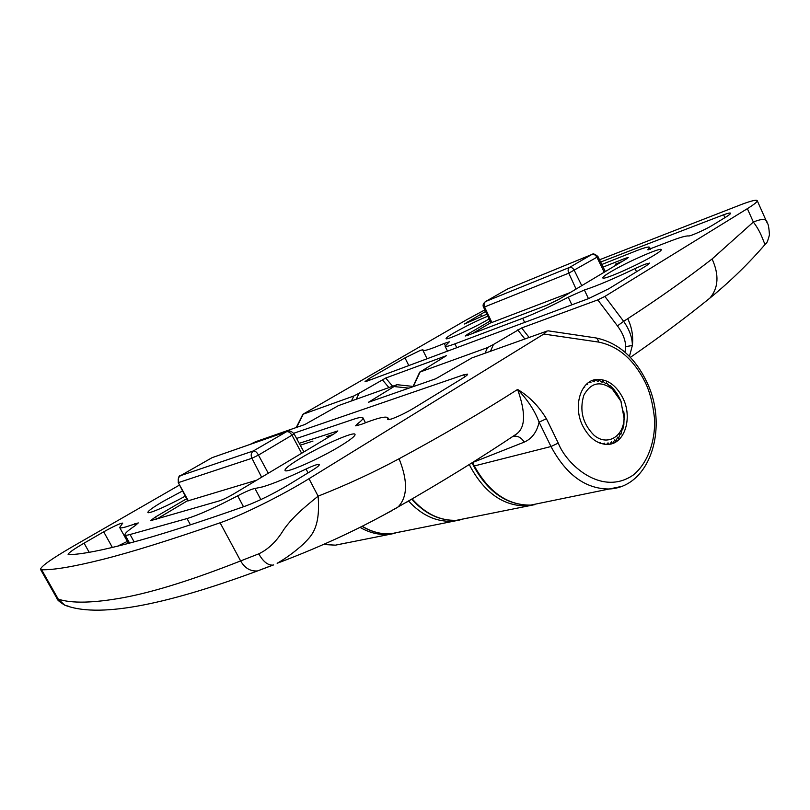 <?xml version="1.0" encoding="UTF-8"?>
<svg xmlns="http://www.w3.org/2000/svg" width="810" height="810" viewBox="0 0 810 810"><rect width="100%" height="100%" fill="white"/><g stroke="black" fill="none" stroke-linecap="round" stroke-linejoin="round"><path stroke-width="1.21" d="M490.465 351.277L493.452 344.483L521.65 327.949L597.78 299.892L604.878 296.43L747.367 208.656C754.302 204.353 757.583 201.68 757.218 200.637C756.469 199.614 751.609 200.738 742.638 204.019L599.521 259.787M489.058 318.938L487.853 319.656C473.445 328.182 445.834 340.686 446.067 338.631C445.945 337.932 448.71 335.937 454.369 332.647C465.568 326.308 476.705 320.821 487.772 316.183M610.041 272.241C625.684 262.642 661.264 246.888 661.324 249.622C661.517 250.32 659.289 252.082 654.642 254.927C638.989 264.647 602.488 280.746 602.842 277.881C602.64 277.142 605.04 275.258 610.041 272.241M404.97 357.899L420.36 350.365L422.931 349.728L422.881 350.284C423.812 351.358 430.92 349.08 444.214 343.44L449.337 341.81L445.054 346.214C445.5 346.923 448.781 346.143 454.886 343.865L522.683 318.31C535.845 313.227 551.033 306.19 568.235 297.209L584.374 289.99C596.261 286.203 613.15 279.065 635.05 268.576L644.679 264.333L649.671 263.088L646.471 265.68L608.634 288.846L588.536 298.617L367.355 381.004L365.037 381.54L369.39 378.432L404.97 357.899L408.817 365.563M600.635 262.045L723.603 214.772C727.906 213.222 730.225 212.706 730.559 213.202C730.741 213.749 729.03 215.116 725.436 217.333L712.425 225.302C705.986 229.331 689.735 236.581 688.591 235.953C685.999 235.619 679.043 237.674 667.693 242.129L647.808 249.733L649.569 247.293C648.81 246.432 643.95 247.769 634.989 251.313L601.83 264.485M356.228 399.259L359.154 393.204L385.712 378.037L446.401 355.681L420.066 372.013L487.519 347.601L485.038 353.221M493.452 344.483L487.519 347.601M484.836 309.896L466.479 319.839L302.869 414.295L353.859 395.968L351.429 400.97M359.154 393.204L353.859 395.968M603.106 267.077L625.391 258.279L628.246 257.499L626.282 259.018L558.839 299.376L546.77 305.248L467.269 335.502L465.254 335.998L467.805 334.115L490.06 321.084M486.83 314.158L464.454 324.01L485.575 311.465M629.431 356.41L632.367 345.465C633.42 336.292 631.881 327.361 627.74 318.684C658.307 298.809 686.424 278.903 712.101 258.967L753.361 222.051C762.261 218.366 766.878 218.68 767.202 223.013L757.218 200.637M597.78 299.892L617.453 325.904C622.738 333.021 625.482 339.937 625.684 346.66L625.006 352.218M747.367 208.656L753.361 222.051C763.162 234.819 763.86 245.602 765.683 243.749L764.873 244.691M617.453 325.904L623.629 321.327C629.431 329.619 632.347 337.669 632.367 345.465L625.684 346.66M612.259 389.002L620.905 401.193L624.064 418.051C623.842 436.762 606.923 446.675 593.811 435.021C582.663 423.62 579.332 410.386 583.808 395.31C590.794 382.573 600.271 380.467 612.259 389.002M599.734 443.06L600.473 442.584L600.483 443.333M603.197 444.072L604.311 443.131L604.442 444.275M606.558 444.437L608.047 442.827L608.391 444.376C624.905 443.607 632.782 417.494 622.88 398.004C616.096 385.003 607.227 378.827 596.271 379.485C580.527 380.832 572.802 406.569 582.775 425.989C589.417 438.504 597.962 444.629 608.401 444.376M609.748 444.204L611.59 441.703L612.228 443.596M612.694 443.434L614.831 439.779L615.681 441.45M615.752 441.379L617.696 437.127L618.567 438.18M618.627 438.099L620.096 433.806L620.926 434.251M620.966 434.15L621.989 429.918L622.688 429.745M622.718 429.634L623.822 424.804M623.842 424.693L624.064 418.051M624.297 419.438L624.095 414.143M624.075 414.011L623.71 411.176M621.179 401.861L619.883 398.834M619.559 398.145L616.967 393.559M616.896 393.457L613.828 389.367M613.747 389.276L610.294 385.793M584.395 386.552L584.739 387.139L583.959 387.119M587.24 383.596L587.696 384.568L586.379 384.375M590.52 381.358L591.006 382.766L589.062 382.229M594.165 379.91L594.591 381.783L591.908 380.69M598.165 379.667L598.337 381.632L594.834 379.748M602.316 380.842L602.154 382.31L598.256 379.677M606.366 382.877L605.921 383.798L602.407 380.882M610.213 385.712L609.555 386.046L606.457 382.938M179.526 485.028L73.092 546.304C51.678 558.748 40.824 566.433 40.52 569.369L41.614 569.754L58.269 599.157L64.709 605.161C59.403 601.8 56.821 599.542 56.953 598.387L58.269 599.157C71.867 603.582 93.575 603.075 123.403 597.648C153.809 591.988 192.881 579.747 240.621 560.925L258.765 553.837C268.485 549.221 276.797 541.171 283.702 529.689C291.995 518.076 301.188 509.804 318.117 496.166C320.811 529.993 309.896 536.969 303.375 544.077C294.759 551.833 286.021 558.232 277.162 563.284L277.142 563.294M41.614 569.754C53.44 570.088 73.629 566.676 102.171 559.538C130.845 552.349 170.151 540.108 220.097 522.794C241.532 515.474 282.396 495.224 308.995 478.71L543.814 334.054L598.448 342.053C618.172 345.981 633.764 359.427 645.246 382.391C649.711 391.493 652.779 403.299 654.439 417.818C655.766 437.633 649.417 461.73 633.379 474.943C601.607 497.006 566.382 464.332 558.272 443.09L546.396 418.709C538.711 406.073 529.112 396.323 517.61 389.448C527.715 399.938 534.873 410.852 539.096 422.172L546.396 418.709M340.828 445.733C319.818 458.693 285.292 473.87 285.019 470.397C284.735 468.727 289.798 464.737 300.206 458.43C321.125 445.692 354.436 431.001 355.043 434.383C355.387 435.901 350.649 439.678 340.828 445.733M185.287 496.135C167.66 505.885 148.2 514.34 147.876 512.457C147.845 511.059 153.09 507.283 163.62 501.127L182.584 490.931M293.706 433.279L463.725 374.807L467.653 374.139C467.815 374.706 466.125 376.083 462.591 378.27L413.586 408.27C405.466 413.059 397.993 416.664 391.169 419.094L387.727 419.56L387.899 417.849C386.137 415.854 377.308 418.021 361.392 424.349L355.6 425.817L357.332 423.934C361.503 420.795 363.376 418.77 362.951 417.859C362.333 416.907 359.124 417.403 353.312 419.347L296.592 438.453M122.168 523.908L119.657 527.472C120.062 528.171 122.087 527.999 125.742 526.946L138.257 522.916L135.27 525.589C128.01 530.499 124.588 533.577 125.013 534.833C125.368 535.451 127.059 535.349 130.066 534.509L187.019 518.562C198.622 515.049 215.5 507.465 237.664 495.831C246.098 491.427 251.859 488.977 254.958 488.491L262.764 486.84C273.081 483.762 287.509 477.819 306.058 469.02C313.895 465.345 318.33 463.846 319.353 464.525C319.535 465.335 317.166 467.259 312.235 470.326L289.322 484.35C273.618 493.715 259.119 500.914 245.825 505.926C197.346 523.047 158.8 535.38 130.207 542.943C101.756 550.466 81.284 554.374 68.789 554.688L68.121 554.496C68.192 553.098 73.518 549.322 84.078 543.156L103.7 531.826C114.038 526.085 120.376 523.179 122.735 523.108L122.168 523.908M378.24 517.924L392.101 510.543M543.814 334.054L547.266 330.986L471.967 357.888L435.79 378.746L368.489 402.266L397.022 384.689L338.377 405.638L304.864 424.511L255.525 441.754L250.118 444.396M299.234 443.323L337.841 430.93L333.862 433.998L233.584 493.999C227.863 497.33 223.114 499.618 219.338 500.884L150.387 520.729L155.439 517.003L186.634 498.737M511.636 437.238L516.598 433.927C525.498 427.508 525.832 412.685 517.61 389.448C481.808 412.33 442.3 435.436 399.087 458.754C373.876 472.341 346.882 484.815 318.117 496.166L308.995 478.71M258.765 553.837C263.128 561.573 267.796 565.329 272.767 565.117L257.56 570.918L273.648 564.894M220.097 522.794L240.631 560.925C244.802 568.144 250.422 571.475 257.489 570.928M64.709 605.161L69.538 606.538M405.83 502.716L406.863 501.937M406.023 502.595L410.923 499.598M621.169 486.506L609.191 488.997C585.62 489.007 566.22 474.852 550.992 446.523L539.096 422.172C536.878 432.044 531.927 438.696 524.232 442.118C521.326 437.562 517.782 435.648 513.57 436.377L516.608 433.917M326.845 436.519L333.031 434.494M300.277 445.227L312.984 441.065M156.694 519.109L187.626 500.661M188.355 500.874L178.24 482.537L187.768 500.934L256.659 480.198M287.975 431.193L212.068 457.67L288.117 431.173M212.068 457.67L180.205 475.855L212.078 457.67M180.195 475.865L180.215 475.855C179 475.247 178.342 477.475 178.24 482.537M261.62 477.232L251.951 458.268C250.563 455.291 251.059 452.841 253.449 450.907L286.507 431.72C288.492 431.325 290.355 432.56 292.106 435.426L301.644 453.276M303.912 451.919L294.111 433.917L258.471 455.088L251.951 458.268L178.787 482.487C177.613 479.601 178.22 477.323 180.61 475.632L253.449 450.907C255.19 450.836 256.861 452.223 258.471 455.088L268.272 473.242M615.256 264.222L622.009 261.569M472.321 333.578L490.819 322.714M491.943 322.603L484.552 306.96L483.58 307.203L490.89 322.856L570.24 292.552M576.072 289.059L568.772 273.162C567.709 270.692 567.952 268.788 569.471 267.452L591.725 254.532C593.801 253.955 595.532 254.856 596.919 257.236L597.901 256.486C594.975 254.107 593.112 253.378 592.312 254.289L507.566 288.988L592.363 254.279M507.566 288.988L485.251 301.715L507.566 288.978M604.209 272.221L596.919 257.236L568.772 273.162L484.552 306.96C483.631 304.53 484.015 302.697 485.706 301.462L569.471 267.452C571.445 267.067 573.055 268.07 574.31 270.449L581.752 285.657M323.595 544.442L335.431 545.16L346.072 542.983M636.538 271.765L635.05 268.576M571.86 304.823L568.235 297.209M445.247 345.526L444.214 343.44M469.324 464.494L470.499 466.925C484.967 493.148 503.709 506.149 526.723 505.916L534.529 504.691M392.617 386.248L385.712 378.037M382.3 379.718L388.921 387.575M296.632 427.386L303.193 414.295M604.878 296.43L623.629 321.327L627.74 318.684M529.133 337.456L521.65 327.949M517.712 329.873L524.88 338.985M413.292 386.613L420.066 372.013M625.391 258.279L625.836 259.281M468.322 335.097L467.805 334.115M370.17 379.961L369.39 378.432M584.374 289.99L588.465 298.637M522.683 318.31L524.667 322.41M456.779 347.692L454.886 343.865M648.213 249.156L648.496 249.774M724.909 217.657L723.603 214.772M481.616 316.578L480.492 314.29M468.514 322.744L467.927 321.55M467.957 517.975L456.718 520.283C440.205 521.002 425.351 513.874 412.138 498.889M360.015 527.34C369.127 532.656 378.462 535.005 388.01 534.377L395.037 533.284M712.101 258.967C719.26 274.823 718.521 287.874 709.874 298.12L705.156 301.907M542.204 502.737L530.661 505.106C507.627 505.329 488.855 492.277 474.346 465.952L550.992 446.523L558.272 443.09M127.352 541.394L117.42 546.254M254.958 488.491L260.85 499.588M408.918 388.142L394.359 386.572M335.988 431.193L336.514 432.277M156.644 519.129L155.439 517.003M464.748 376.883L463.725 374.807M357.332 423.934L358.142 425.533M135.564 525.396L134.673 523.787M112.387 547.469L103.7 531.826M89.191 552.309L84.078 543.156M308.073 472.868L306.058 469.02M243.506 506.746L237.664 495.831M187.019 518.562L190.431 524.84M134.136 541.88L130.066 534.509M408.604 501.036C421.605 515.221 436.114 521.954 452.132 521.215L460.1 519.919M524.232 442.118L472.625 462.5L474.346 465.952L473.607 465.952C488.035 492.288 507.05 505.339 530.661 505.106L609.191 488.997C650.956 487.134 668.898 425.959 646.37 381.166C634.473 356.886 617.665 342.478 595.927 337.932M598.448 342.053C598.144 339.43 597.091 338.033 595.269 337.831L548.137 330.834M399.087 458.754C407.967 480.988 407.632 497.056 398.064 506.969L394.186 509.379M401.962 531.512L391.017 533.76C381.166 534.397 371.567 531.887 362.232 526.227M394.936 533.294L335.431 545.16L323.463 544.502M427.103 358.749L422.881 350.284M447.505 351.145L445.054 346.214M650.45 249.207L649.569 247.293M419.732 372.063L412.928 386.734M534.397 504.711L456.708 520.283C439.951 521.033 424.977 513.986 411.763 499.112M296.227 427.528L302.839 414.356M630.352 357.372C658.965 337.628 685.473 317.884 709.874 298.12C730.488 281.242 749.088 263.118 765.683 243.749C766.665 243.719 767.91 240.752 769.439 234.859C768.973 227.478 768.224 223.53 767.202 223.013L767.202 223.013M620.905 401.193L620.683 400.636M128.466 543.409L119.657 527.472M592.059 380.751L596.271 379.485M56.953 598.387L40.52 569.369M388.841 419.701L387.899 417.849M365.462 422.759L362.951 417.859M129.58 543.115L125.013 534.833M397.092 384.699L413.07 386.431M362.009 526.338C371.395 531.957 381.065 534.428 391.017 533.76L460.019 519.929M472.027 462.804L473.607 465.952M277.162 563.284C321.398 546.649 361.705 527.877 398.064 506.969C441.197 482.365 480.705 458.014 516.598 433.927M257.55 570.918C161.22 606.548 96.866 617.929 64.476 605.04M294.111 433.917C291.762 431.396 289.707 430.495 287.965 431.203L287.965 431.203M597.901 256.486L605.313 271.563M483.58 307.203C481.818 304.256 485.403 301.745 485.261 301.715L485.261 301.715"/></g></svg>
